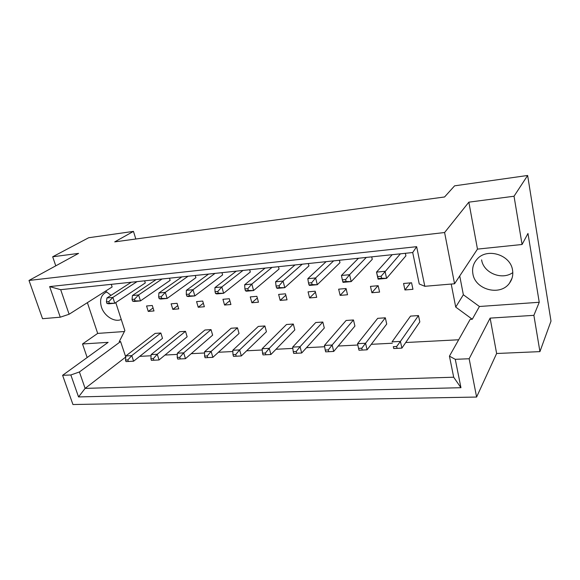 <?xml version="1.0" encoding="UTF-8"?>
<svg xmlns="http://www.w3.org/2000/svg" width="580" height="580" viewBox="0 0 580 580"><rect width="100%" height="100%" fill="white"/><g stroke="black" fill="none" stroke-linecap="round" stroke-linejoin="round"><path stroke-width="0.87" d="M121.242 319.442C114.666 322.683 104.19 316.086 101.435 307.059C99.492 300.056 100.978 295.155 105.908 292.356L106.749 292.023M512.8 272.593C501.91 280.575 483.452 272.912 481.603 259.876M512.561 270.2C513.3 274.978 512.285 279.285 509.515 283.105C500.388 296.532 475.056 289.797 472.881 273.76C471.946 268.141 473.389 263.226 477.202 259.028C487.048 247.515 510.639 254.75 512.561 270.2M111.28 284.338L112.128 286.955L69.114 314.244L60.269 317.195L42.55 318.703L29 280.452L78.575 253.387L52.678 256.781L55.774 265.829M177.059 303.311L171.129 303.826L172.811 309.372L178.734 308.872L177.059 303.311M132.059 299.454L132.588 301.121L135.06 300.897L134.524 299.222L132.059 299.454L132.428 295.532L138.584 294.937L140.462 300.897L170.15 280.365L169.498 278.197M185.499 331.332L157.26 354.264L159.05 359.962L187.144 336.784L185.499 331.332L179.597 331.731L151.155 354.583L157.26 354.264L153.345 358.629L150.894 358.752L151.402 360.347L153.852 360.231L153.345 358.629M160.841 333.007L131.776 355.613L133.588 361.202L162.509 338.357L160.841 333.007L155.143 333.391L125.889 355.924L131.776 355.613L127.861 359.897L125.497 360.02L126.012 361.587L128.376 361.47L127.861 359.897M152.293 305.479L146.566 305.979L148.262 311.424L153.99 310.945L152.293 305.479M106.43 301.839L106.966 303.478L109.352 303.26L108.815 301.622L106.43 301.839L106.938 297.975L112.875 297.402L114.767 303.246L145.29 282.946L144.63 280.821M110.997 295.343L105.582 291.109M125.78 357.084L120.582 341.562L119.241 341.642L124.867 330.622L115.775 302.579M458.671 339.771L405.724 342.526M392.363 343.222L371.28 344.317M357.831 345.013L338.234 346.035M324.669 346.738L306.501 347.688M292.835 348.399L276 349.276M262.254 349.986L246.66 350.798M232.848 351.516L218.421 352.27M204.559 352.988L191.226 353.684M177.328 354.402L165.003 355.047M151.083 355.772L139.715 356.359M451.211 284.055L455.721 307.088L472.287 319.246L470.17 319.377L449.435 356.149L455.271 359.317L460.948 387.708L78.546 396.93L70.84 374.977L62.604 375.311L72.95 404.528L476.6 397.046L469.147 358.752L455.271 359.317M211.026 329.607L183.686 352.865L185.455 358.672L212.643 335.153L211.026 329.607L204.914 330.02L177.357 353.198L183.686 352.865L179.785 357.309L177.241 357.432L177.741 359.063L180.278 358.94L179.785 357.309M237.466 327.816L211.127 351.415L212.86 357.338L239.054 333.471L237.466 327.816L231.137 328.244L204.551 351.763L211.127 351.415L207.227 355.939L204.588 356.069L205.081 357.729L207.72 357.599L207.227 355.939M264.879 325.967L239.62 349.914L241.323 355.946L266.438 331.724L264.879 325.967L258.317 326.41L232.79 350.269L239.62 349.914L235.734 354.518L232.993 354.656L233.479 356.345L236.219 356.207L235.734 354.518M293.306 324.039L269.243 348.348L270.911 354.503L294.829 329.911L293.306 324.039L286.498 324.503L262.145 348.718L269.243 348.348L265.379 353.039L262.523 353.176L263.001 354.902L265.85 354.764L265.379 353.039M322.821 322.045L300.063 346.717L301.687 353.002L324.3 328.026L322.821 322.045L315.745 322.524L292.668 347.108L300.063 346.717L296.213 351.494L293.248 351.647L293.705 353.408L296.67 353.263L296.213 351.494M353.474 319.971L332.144 345.02L333.725 351.437L354.909 326.076L353.474 319.971L346.122 320.464L324.445 345.426L332.144 345.02L328.316 349.892L325.228 350.052L325.677 351.85L328.766 351.697L328.316 349.892M385.33 317.811L365.567 343.251L367.096 349.812L386.722 324.046L385.33 317.811L377.696 318.333L357.548 343.679L365.567 343.251L361.775 348.225L358.556 348.384L358.991 350.226L362.21 350.066L361.775 348.225M418.477 315.571L400.425 341.41L401.897 348.116L419.818 321.929L418.477 315.571L410.531 316.107L392.058 341.852L400.425 341.41L396.676 346.485L393.312 346.651L393.733 348.529L397.09 348.363L396.676 346.485M158.659 296.974L159.181 298.678L161.748 298.446L161.225 296.735L158.659 296.974L158.884 292.987L165.278 292.378L167.127 298.454L195.91 277.682L195.264 275.478M186.296 294.401L186.811 296.141L189.479 295.894L188.964 294.154L186.296 294.401L186.361 290.355L193.01 289.717L194.829 295.916L222.611 274.906L221.973 272.658M215.028 291.726L215.535 293.502L218.312 293.248L217.805 291.464L215.028 291.726L214.926 287.615L221.843 286.948L223.626 293.284L250.306 272.027L249.683 269.729M244.927 288.942L245.427 290.754L248.312 290.493L247.819 288.673L244.927 288.942L244.644 284.765L251.836 284.077L253.59 290.544L279.06 269.033L278.451 266.699M276.065 286.041L276.551 287.897L279.553 287.615L279.074 285.759L276.065 286.041L275.58 281.793L283.076 281.075L284.78 287.687L308.923 265.93L308.328 263.537M308.509 283.018L308.988 284.911L312.12 284.628L311.649 282.728L308.509 283.018L307.813 278.704L315.629 277.95L317.289 284.707L339.967 262.704L339.394 260.26M342.36 279.864L342.816 281.808L346.093 281.503L345.637 279.56L342.36 279.864L341.424 275.478L349.58 274.695L351.19 281.605L372.266 259.34L371.715 256.853M377.696 276.573L378.138 278.56L381.56 278.24L381.118 276.254L377.696 276.573L376.514 272.114L385.026 271.295L386.577 278.364L405.899 255.845L405.362 253.3M204.363 306.733L202.717 301.063L196.576 301.6L198.23 307.248L204.363 306.733M230.92 304.514L229.303 298.736L222.938 299.294L224.561 305.044L230.92 304.514M258.462 302.209L256.868 296.322L250.27 296.902L251.865 302.76L258.462 302.209M287.035 299.824L285.476 293.821L278.625 294.415L280.191 300.396L287.035 299.824M316.702 297.344L315.187 291.218L308.067 291.841L309.589 297.939L316.702 297.344M347.529 294.763L346.057 288.514L338.655 289.166L340.141 295.387L347.529 294.763M379.588 292.088L378.16 285.708L370.461 286.382L371.896 292.733L379.588 292.088M412.946 289.297L411.568 282.779L403.557 283.482L404.941 289.971L412.946 289.297M539.929 351.625L533.883 315.339L490.129 318.115L496.625 353.495L539.929 351.625L551 321.088L527.633 175.472L454.597 185.832L444.577 196.968L114.724 241.882L133.465 231.384L88.66 237.742L52.678 256.781M87.384 302.651L97.687 333.406L82.519 343.976L108.126 342.352L62.604 375.311M82.519 343.976L87.159 357.534M60.269 317.195L49.648 286.6L416.65 246.674L424.814 286.295L454.56 283.772L444.599 232.529L29 280.452M459.737 275.942L463.348 294.756L479.421 306.494L539.24 302.274L527.974 233.457L522.072 244.492L514.032 196.236L468.85 202.166L477.471 249.11L454.56 283.772M468.85 202.166L444.599 232.529M490.129 318.115L469.147 358.752M496.625 353.495L476.6 397.046M539.24 302.274L533.883 315.339M514.032 196.236L527.633 175.472M135.821 239.004L133.465 231.384M522.072 244.492L477.471 249.11M125.664 357.091L85.115 388.397L453.69 377.217L449.435 356.149M120.582 341.562L79.409 371.961L85.115 388.397L78.546 396.93M70.84 374.977L79.409 371.961M97.687 333.406L124.41 331.521M424.814 286.295L419.246 283.982L412.706 252.525L60.682 289.681L69.114 314.244M479.421 306.494L472.287 319.246M463.348 294.756L455.721 307.088M148.262 311.424L153.062 307.965M172.811 309.372L177.763 305.653M198.23 307.248L203.348 303.231M224.561 305.044L229.847 300.694M251.865 302.76L257.332 298.019M280.191 300.396L285.831 295.191M309.589 297.939L315.426 292.189M340.141 295.387L346.166 288.985M371.896 292.733L377.95 285.723M404.941 289.971L410.495 282.873M460.948 387.708L453.69 377.217M49.648 286.6L60.682 289.681M416.65 246.674L412.706 252.525M137.04 281.619L112.875 297.402L108.815 301.622M106.966 303.478L108.837 303.789L114.767 303.246L109.352 303.26M131.247 282.235L106.938 297.975M133.588 361.202L128.376 361.47M125.497 360.02L125.889 355.924M162.103 278.973L138.584 294.937L134.524 299.222M132.588 301.121L134.306 301.462L140.462 300.897L135.06 300.897M156.1 279.611L132.428 295.532M159.05 359.962L153.852 360.231M150.894 358.752L151.155 354.583M188.079 276.232L165.278 292.378L161.225 296.735M159.181 298.678L160.74 299.041L167.127 298.454L161.748 298.446M181.859 276.892L158.884 292.987M242.998 270.439L221.843 286.948L217.805 291.464M215.535 293.502L216.724 293.915L223.626 293.284L218.312 293.248M236.292 271.143L214.926 287.615M302.238 264.183L283.076 281.075L279.074 285.759M276.551 287.897L277.298 288.369L284.78 287.687L279.553 287.615M294.995 264.951L275.58 281.793M366.328 257.418L349.58 274.695L345.637 279.56M342.816 281.808L343.048 282.351L351.19 281.605L346.093 281.503M358.491 258.245L341.424 275.478M185.455 358.672L180.278 358.94M177.241 357.432L177.357 353.198M241.323 355.946L236.219 356.207M232.993 354.656L232.79 350.269M301.687 353.002L296.67 353.263M293.248 351.647L292.668 347.108M367.096 349.812L362.21 350.066M358.556 348.384L357.548 343.679M215.028 273.39L193.01 289.717L188.964 294.154M186.811 296.141L188.188 296.525L194.829 295.916L189.479 295.894M208.575 274.072L186.361 290.355M272.042 267.373L251.836 284.077L247.819 288.673M245.427 290.754L246.406 291.196L253.59 290.544L248.312 290.493M265.082 268.105L244.644 284.765M333.638 260.869L315.629 277.95L311.649 282.728M308.988 284.911L309.488 285.425L317.289 284.707L312.12 284.628M326.105 261.667L307.813 278.704M400.388 253.823L381.118 276.254M378.138 278.56L378.08 279.139L386.577 278.364L381.56 278.24M378.08 279.139L376.514 272.114L392.218 254.685M212.86 357.338L207.72 357.599M204.588 356.069L204.551 351.763M270.911 354.503L265.85 354.764M262.523 353.176L262.145 348.718M333.725 351.437L328.766 351.697M325.228 350.052L324.445 345.426M401.897 348.116L397.09 348.363M393.312 346.651L393.733 348.529M509.515 283.105L512.038 278.183"/></g></svg>
